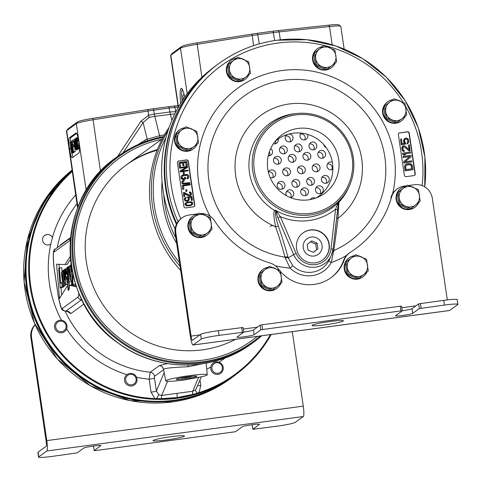 <?xml version="1.0" encoding="UTF-8"?>
<svg xmlns="http://www.w3.org/2000/svg" width="482" height="482" viewBox="0 0 482 482"><rect width="100%" height="100%" fill="white"/><g stroke="black" fill="none" stroke-linecap="round" stroke-linejoin="round"><path stroke-width="0.72" d="M169.176 127.278A115.096 113.312 54.1 0 0 180.636 270.384M270.209 226.383A3.97 3.91 -125.9 0 1 275.999 227.787M298.491 199.777A3.97 3.91 -125.9 0 1 300.027 199.97M310.281 199.56A3.97 3.91 -125.9 0 1 315.349 198.223M286.465 195.734A3.97 3.91 -125.9 0 1 287.501 190.535A3.97 3.91 -125.9 0 1 293.719 193.228A3.97 3.91 -125.9 0 1 290.538 197.644M300.714 192.288A3.97 3.91 -125.9 0 1 302.268 188.552A3.97 3.91 -125.9 0 1 308.486 191.24A3.97 3.91 -125.9 0 1 306.926 194.981A3.97 3.91 -125.9 0 1 300.714 192.288M315.481 190.3A3.97 3.91 -125.9 0 1 317.036 186.564A3.97 3.91 -125.9 0 1 323.253 189.257A3.97 3.91 -125.9 0 1 321.693 192.993A3.97 3.91 -125.9 0 1 315.481 190.3M277.174 185.877A3.97 3.91 -125.9 0 1 278.735 182.142A3.97 3.91 -125.9 0 1 284.946 184.829A3.97 3.91 -125.9 0 1 283.392 188.564A3.97 3.91 -125.9 0 1 277.174 185.877M291.941 183.889A3.97 3.91 -125.9 0 1 293.502 180.154A3.97 3.91 -125.9 0 1 299.714 182.847A3.97 3.91 -125.9 0 1 298.159 186.582A3.97 3.91 -125.9 0 1 291.941 183.889M306.709 181.901A3.97 3.91 -125.9 0 1 308.269 178.165A3.97 3.91 -125.9 0 1 314.481 180.858A3.97 3.91 -125.9 0 1 312.926 184.594A3.97 3.91 -125.9 0 1 306.709 181.901M321.476 179.919A3.97 3.91 -125.9 0 1 323.03 176.183A3.97 3.91 -125.9 0 1 329.248 178.87A3.97 3.91 -125.9 0 1 327.694 182.606A3.97 3.91 -125.9 0 1 321.476 179.919M268.347 171.947A3.97 3.91 -125.9 0 1 275.716 173.303A3.97 3.91 -125.9 0 1 270.059 177.322M282.711 172.363A3.97 3.91 -125.9 0 1 284.266 168.622A3.97 3.91 -125.9 0 1 290.483 171.315A3.97 3.91 -125.9 0 1 288.923 175.05A3.97 3.91 -125.9 0 1 282.711 172.363M297.478 170.375A3.97 3.91 -125.9 0 1 299.033 166.639A3.97 3.91 -125.9 0 1 305.251 169.327A3.97 3.91 -125.9 0 1 303.69 173.068A3.97 3.91 -125.9 0 1 297.478 170.375M312.246 168.387A3.97 3.91 -125.9 0 1 313.8 164.651A3.97 3.91 -125.9 0 1 320.018 167.344A3.97 3.91 -125.9 0 1 318.457 171.08A3.97 3.91 -125.9 0 1 312.246 168.387M332.875 169.321A3.97 3.91 -125.9 0 1 327.013 166.404A3.97 3.91 -125.9 0 1 332.357 162.235M273.481 160.831A3.97 3.91 -125.9 0 1 275.035 157.096A3.97 3.91 -125.9 0 1 281.253 159.789A3.97 3.91 -125.9 0 1 279.693 163.525A3.97 3.91 -125.9 0 1 273.481 160.831M288.242 158.843A3.97 3.91 -125.9 0 1 289.803 155.108A3.97 3.91 -125.9 0 1 296.014 157.801A3.97 3.91 -125.9 0 1 294.46 161.536A3.97 3.91 -125.9 0 1 288.242 158.843M303.009 156.861A3.97 3.91 -125.9 0 1 304.57 153.125A3.97 3.91 -125.9 0 1 310.782 155.813A3.97 3.91 -125.9 0 1 309.227 159.548A3.97 3.91 -125.9 0 1 303.009 156.861M317.777 154.873A3.97 3.91 -125.9 0 1 319.337 151.137A3.97 3.91 -125.9 0 1 325.549 153.83A3.97 3.91 -125.9 0 1 323.994 157.566A3.97 3.91 -125.9 0 1 317.777 154.873M270.667 148.589A3.97 3.91 -125.9 0 1 268.227 155.837M279.476 150.444A3.97 3.91 -125.9 0 1 281.03 146.709A3.97 3.91 -125.9 0 1 287.248 149.402A3.97 3.91 -125.9 0 1 285.687 153.137A3.97 3.91 -125.9 0 1 279.476 150.444M294.243 148.462A3.97 3.91 -125.9 0 1 295.797 144.727A3.97 3.91 -125.9 0 1 302.015 147.414A3.97 3.91 -125.9 0 1 300.455 151.155A3.97 3.91 -125.9 0 1 294.243 148.462M309.01 146.474A3.97 3.91 -125.9 0 1 310.565 142.738A3.97 3.91 -125.9 0 1 316.782 145.431A3.97 3.91 -125.9 0 1 315.222 149.167A3.97 3.91 -125.9 0 1 309.01 146.474M326.163 147.594A3.97 3.91 -125.9 0 1 323.808 144.666M278.15 138.985A3.97 3.91 -125.9 0 1 273.366 143.769M288.935 134.032A3.97 3.91 -125.9 0 1 291.453 141.19A3.97 3.91 -125.9 0 1 285.242 138.497A3.97 3.91 -125.9 0 1 287.097 134.562M307.432 134.321A3.97 3.91 -125.9 0 1 306.221 139.202A3.97 3.91 -125.9 0 1 300.009 136.514A3.97 3.91 -125.9 0 1 301.178 133.092M180.244 106.624A130.857 128.827 54.1 0 0 176.418 224.377M212.297 68.468A130.857 128.827 54.1 0 0 175.105 228.992M178.274 107.365L170.61 55.466A20.003 1.639 -8.4 0 1 170.658 55.322L171.996 53.538A18.418 1.512 -8.4 0 1 172.14 53.406L181.81 46.393A18.418 1.512 -8.4 0 1 197.03 42.874L252.074 34.077A18.418 1.512 -8.4 0 1 257.502 33.282L273.047 31.191A18.418 1.512 -8.4 0 1 278.247 30.559L328.579 25.178A18.418 1.512 -8.4 0 1 338.906 24.901L340.702 26.227A20.003 1.639 -8.4 0 1 340.792 26.347L344.154 49.104M170.658 55.322A20.003 1.639 -8.4 0 1 170.815 55.177L180.485 48.17A20.003 1.639 -8.4 0 1 197.018 44.344L252.068 35.547A20.003 1.639 -8.4 0 1 257.96 34.68L273.505 32.589A20.003 1.639 -8.4 0 1 279.15 31.908L329.483 26.528A20.003 1.639 -8.4 0 1 340.702 26.227M180.702 103.256A16.671 2.585 82.3 0 1 181.081 88.453A16.671 2.585 82.3 0 1 181.286 88.369A16.671 2.585 82.3 0 1 184.775 97.051M182.051 101.112A16.671 2.585 82.3 0 1 182.172 89.043M184.275 94.894A10.363 1.609 -97.7 0 0 183.69 94.406A10.363 1.609 -97.7 0 0 183.558 94.46A10.363 1.609 -97.7 0 0 182.991 99.672M286.404 191.77A3.97 3.91 -125.9 0 1 290.646 197.626M301.172 189.788A3.97 3.91 -125.9 0 1 305.413 195.638M315.939 187.799A3.97 3.91 -125.9 0 1 320.181 193.656M277.632 183.371A3.97 3.91 -125.9 0 1 281.874 189.227M292.399 181.389A3.97 3.91 -125.9 0 1 296.641 187.239M307.167 179.4A3.97 3.91 -125.9 0 1 311.408 185.257M321.934 177.418A3.97 3.91 -125.9 0 1 326.175 183.268M268.402 171.845A3.97 3.91 -125.9 0 1 272.643 177.695M283.169 169.857A3.97 3.91 -125.9 0 1 287.411 175.713M297.936 167.875A3.97 3.91 -125.9 0 1 302.178 173.725M312.704 165.886A3.97 3.91 -125.9 0 1 316.945 171.743M327.471 163.898A3.97 3.91 -125.9 0 1 331.712 169.754M273.939 158.331A3.97 3.91 -125.9 0 1 278.18 164.181M288.7 156.343A3.97 3.91 -125.9 0 1 292.942 162.199M303.467 154.361A3.97 3.91 -125.9 0 1 307.709 160.211M318.234 152.372A3.97 3.91 -125.9 0 1 322.476 158.223M269.354 151.836A3.97 3.91 -125.9 0 1 269.408 155.782M279.934 147.944A3.97 3.91 -125.9 0 1 284.175 153.8M294.701 145.962A3.97 3.91 -125.9 0 1 298.942 151.812M309.468 143.973A3.97 3.91 -125.9 0 1 313.71 149.824M275.559 140.967A3.97 3.91 -125.9 0 1 275.174 143.835M285.699 135.996A3.97 3.91 -125.9 0 1 289.941 141.847M300.467 134.008A3.97 3.91 -125.9 0 1 304.708 139.864M261.666 335.791A115.096 113.312 -125.9 0 1 253.43 342.377A115.096 113.312 -125.9 0 1 202.645 362.663A115.096 113.312 -125.9 0 1 80.56 291.248A115.096 113.312 -125.9 0 1 118.343 155.987A115.096 113.312 -125.9 0 1 163.446 136.617M260.256 335.984A114.306 112.535 -125.9 0 1 202.639 361.795A114.306 112.535 54.1 0 1 74.608 267.365A114.306 112.535 54.1 0 1 162.994 137.448M138.009 144.594L145.106 140.039L147.197 139.208L159.584 135.719L164.434 134.852M144.907 141.756A4.76 2.368 68 0 0 145.106 140.039M160.283 137.256A4.76 0.94 78.7 0 1 159.584 135.719L154.824 116.331L149.022 117.457L143.106 122.555L123.109 152.716M146.944 141.021A4.76 2.398 68.9 0 0 147.197 139.208L143.106 122.555L141.021 121.115L117.494 156.602M175.954 111.661L169.929 111.957L154.385 114.047L148.546 115.294L141.021 121.115M77.608 208.23L66.462 130.941A20.003 1.639 -8.4 0 1 66.51 130.803A20.003 1.639 -8.4 0 1 66.667 130.658L76.337 123.645A20.003 1.639 -8.4 0 1 92.869 119.819L147.92 111.029A20.003 1.639 -8.4 0 1 153.812 110.161L169.357 108.07A20.003 1.639 -8.4 0 1 175.002 107.384L178.226 107.04M66.51 130.803L67.848 129.013A18.418 1.512 -8.4 0 1 67.992 128.881L77.662 121.874A18.418 1.512 -8.4 0 1 92.881 118.349L147.926 109.559A18.418 1.512 -8.4 0 1 153.354 108.757L168.899 106.667A18.418 1.512 -8.4 0 1 174.098 106.04L178.021 105.618M167.368 363.567L159.379 365.591A4.76 4.687 -125.9 0 1 163.193 368.248M77.524 208.218L77.15 209.206M67.209 311.306L70.746 313.655L84.019 304.04M70.613 237.518L60.581 244.79L59.804 245.808M52.424 237.518L50.785 244.085A5.278 5.194 54.1 0 1 44.633 243.94A5.278 5.194 54.1 0 1 44.645 235.499A5.278 5.194 54.1 0 1 52.424 237.518A111.131 109.408 -125.9 0 1 75.885 194.728M65.191 311.215A104.781 103.154 54.1 0 0 150.221 372.231L149.155 379.207A111.131 109.408 -125.9 0 1 136.502 377.213M72.433 171.351A130.182 128.164 54.1 0 0 37.277 311.932A130.182 128.164 54.1 0 0 154.836 398.572L151.065 392.161A4.76 0.392 -8.4 0 0 156.403 391.047L164.151 372.622M197.518 385.775A4.76 0.392 -8.4 0 0 200.807 385.473L199.036 392.625A130.182 128.164 54.1 0 0 270.432 334.616M271.203 334.508A130.857 128.827 -125.9 0 1 234.963 375.219L232.354 377.111A130.857 128.827 -125.9 0 1 174.617 400.168A130.857 128.827 -125.9 0 1 37.457 322.826A130.857 128.827 -125.9 0 1 72.27 170.248M234.963 375.219A130.857 128.827 -125.9 0 1 177.225 398.277A130.857 128.827 -125.9 0 1 161.627 399.415A130.857 128.827 -125.9 0 1 155.716 399.349A130.857 128.827 -125.9 0 1 36.626 312.426A130.857 128.827 -125.9 0 1 72.312 170.544M154.836 398.572L161.621 398.644L177.237 397.536L192.631 394.475L199.036 392.625M198.114 392.92A130.182 128.164 -125.9 0 1 161.699 398.674A130.182 128.164 54.1 0 1 155.813 398.608M161.633 398.644A4.76 0.681 82.1 0 1 161.669 395.427L158.861 394.854L156.403 391.047L154.493 378.087A4.76 0.392 171.6 0 1 149.155 379.207L151.065 392.161M165.814 380.87A20.949 1.717 171.6 0 0 167.622 381.286L170.803 381.37L183.262 380.171L202.271 376.623A20.949 1.717 171.6 0 0 207.266 374.749A20.949 1.717 171.6 0 0 186.287 376.099A20.949 1.717 171.6 0 0 165.814 380.87L163.422 369.019L162.247 366.85A4.76 4.681 -46.6 0 0 159.379 365.591L150.221 372.231A4.76 4.687 -125.9 0 1 154.481 376.315L154.493 378.087M201.813 363.886L188.269 366.742C172.423 367.398 164.199 368.26 163.609 369.326M196.439 388.335L195.349 389.95L192.758 391.245A4.76 0.795 -97.5 0 0 192.619 394.475M167.615 381.286L161.669 395.427L192.758 391.245L198.518 377.545M164.29 373.327L165.007 376.858M196.686 376.436A10.363 0.85 171.6 0 0 196.789 376.285A10.363 0.85 171.6 0 0 187.197 376.846A10.363 0.85 171.6 0 0 176.388 379.165A10.363 0.85 171.6 0 0 176.285 379.31A10.363 0.85 171.6 0 0 185.847 378.756A10.363 0.85 171.6 0 0 196.686 376.436M69.384 137.78A9.526 1.476 -97.7 0 0 69.42 148.155L69.583 149.251A9.526 1.476 -97.7 0 0 72.204 157.71A9.526 1.476 -97.7 0 0 72.324 157.662L78.921 152.878A9.526 1.476 -97.7 0 0 78.885 142.509L78.723 141.413A9.526 1.476 -97.7 0 0 76.102 132.954A9.526 1.476 -97.7 0 0 75.987 133.002L69.384 137.78L70.938 137.575A9.526 1.476 -97.7 0 0 70.408 142.033M76.662 133.424L70.938 137.575M71.908 153.18A9.526 1.476 -97.7 0 0 73.198 157.024M71.36 141.907L70.023 142.256L71.643 153.216L73.391 152.86L71.836 153.071L70.565 144.449L72.3 152.74L74.12 152.336L72.565 152.547L71.752 143.588L73.023 152.216L74.752 151.71M73.481 151.878L72.921 146.606L73.776 145.992L73.571 144.588L72.716 145.209L72.27 142.178L73.252 141.467L73.047 140.069L71.866 140.925L73.481 151.878L75.234 151.529L74.541 146.841M74.198 144.504L73.824 141.973L74.451 141.515M76.246 149.878L76.463 147.914L75.873 142.925L74.626 138.924L74.547 142.594L75.746 149.209L76.246 149.878L77.801 149.673L78 148.787M77.692 148.83L77.909 146.865L77.319 141.877L76.072 137.876L75.993 141.545L77.192 148.161L77.692 148.83L79.247 148.625L79.434 147.938M78.283 138.816L77.861 137.756L76.072 137.876M71.884 141.075L71.306 141.328L72.258 151.475L70.318 142.045M74.776 151.86L73.222 152.071L71.601 141.118M74.806 146.534L74.632 145.371L74.174 145.703L74.342 146.871L75.108 146.492M74.885 143.895L74.668 140.443L74.999 140.202L75.505 141.901L76.072 148.715L74.885 143.895L75.813 143.769M76.337 142.847L76.114 139.394L76.445 139.153L76.951 140.852L77.518 147.667L76.337 142.847L77.265 142.72M75.234 151.529L73.68 151.74M74.276 146.426L72.921 146.606M74.421 139.882L73.047 140.069M74.439 141.304L73.252 141.467M73.824 141.973L72.27 142.178M74.782 144.425L73.571 144.588M74.204 145.932L73.776 145.992M75.156 146.757L74.342 146.871M75.873 138.756L74.626 138.924M75.861 138.876L74.861 139.015M75.849 139.497L75.126 139.593M75.879 140.148L75.325 140.22M75.945 141.051L75.529 141.106M76.017 141.732L75.668 141.78M76.686 146.16L76.319 146.209M76.837 146.871L76.391 146.932M77.084 147.829L76.463 147.914M77.379 148.564L76.469 148.685M77.964 149.293L76.409 149.504M75.584 142.353L74.716 142.473M76.042 145.401L75.126 145.528M76.18 146.793L75.367 146.902M76.216 148.137L75.704 148.203M75.078 140.389L74.668 140.443M75.24 140.895L74.638 140.979M77.861 137.756L76.307 137.966M78.126 138.334L76.572 138.545M78.307 138.967L76.777 139.171M78.476 139.858L76.975 140.057M78.59 140.533L77.114 140.732M78.765 141.678L77.319 141.877M79.06 143.781L77.626 143.973M79.199 144.968L77.771 145.16M79.271 145.691L77.837 145.883M79.355 146.673L77.909 146.865M79.403 147.438L77.915 147.637M79.41 148.245L77.855 148.456M77.03 141.304L76.162 141.425M77.488 144.353L76.578 144.48M77.626 145.745L76.813 145.853M77.662 147.088L77.15 147.155M76.524 139.34L76.114 139.394M76.686 139.846L76.084 139.931M77.662 206.76L78.108 206.718M174.852 113.854L154.824 116.331A4.76 0.741 -97.7 0 1 154.385 114.047L153.354 108.757M70.342 240.651L69.86 240.608L54.08 252.044C53.134 251.236 53.092 256.165 53.954 266.829L58.358 296.635C60.533 306.438 61.877 310.354 62.401 308.396L78.18 296.96L78.94 293.375M70.288 256.382L64.974 264.588L56.575 264.208L59.533 298.454L67.691 285.392L68.119 290.206L68.649 290.134M68.432 290.254L68.119 290.206C68.986 290.682 69.432 289.019 69.456 285.211L71.782 284.898L75.843 285.868M71.782 284.898L69.456 285.211L75.921 286.754L75.746 284.742M61.328 273.246L63.058 285.585L63.793 283.784L62.033 271.348L61.328 273.246M62.262 274.65L62.811 282.295L62.244 274.65M68.625 267.956L70.354 280.295L71.089 278.5L69.33 266.064L68.625 267.956M69.583 269.348L70.131 276.993L69.565 269.348M60.19 287.85L58.671 268.57L59.431 268.022L60.63 283.296L61.792 282.452L62.106 286.459L60.19 287.85L62.521 287.537L64.437 286.145L64.383 285.404M65.094 268.986L65.498 284.109L64.763 284.639L62.895 270.565L63.546 270.095L64.787 279.897L64.401 269.492L65.703 268.908M67.92 281.283L67.227 282.566L65.498 274.523L66.094 268.408L67.703 276.18L66.377 277.144L67.058 279.379L67.643 277.981L67.92 281.283L68.324 281.229M66.13 274.505L66.926 273.927L66.359 271.505L66.13 274.505M69.101 289.339L68.269 289.453L67.902 285.772L68.233 279.789L67.221 267.251L67.89 266.769L69.119 282L71.45 281.687L71.571 284.922M68.209 289.236C69.083 289.272 69.384 286.862 69.119 282M72.704 273.535L73.029 284.609L72.384 284.476L72.089 276.951L70.264 265.287L70.92 264.811L71.969 271.788L71.896 269.492M58.358 296.635A3.175 0.657 170.4 0 0 58.334 296.743C61.66 312.776 62.262 309.769 65.727 311.197L81.717 299.677A3.175 3.127 54 0 1 78.18 296.96M65.938 284.482L65.389 285.272L63.058 285.585M58.943 264.317L59.274 268.137M60.967 287.748L61.606 295.135M70.517 259.316L67.305 264.275L64.974 264.588M59.431 268.022L61.762 267.709L62.045 271.348M67.799 282.494L67.829 283.796L67.094 284.326L64.763 284.639M71.33 280.169L71.45 281.687M75.337 283.458L75.361 284.296L73.029 284.609M67.691 285.392L68.173 285.326M62.106 286.459L64.437 286.145M65.498 284.109L67.829 283.796M63.546 270.095L64.419 269.974M67.89 266.769L68.878 266.63M257.316 336.376A112.716 110.968 -125.9 0 1 202.41 360.229A112.716 110.968 54.1 0 1 76.307 267.98A112.716 110.968 54.1 0 1 161.597 139.346M157.126 150.221A103.19 101.594 54.1 0 0 126.121 165.055M235.602 339.298A103.19 101.594 -125.9 0 1 202.374 349.86A103.19 101.594 54.1 0 1 92.918 285.832A103.19 101.594 54.1 0 1 126.796 164.567L162.241 138.876M157.385 149.559A103.19 101.594 54.1 0 0 126.796 164.567M217.436 64.564A130.971 128.941 54.1 0 0 217.346 64.63A130.971 128.941 54.1 0 0 165.971 187.926A130.971 128.941 54.1 0 0 176.659 223.871M217.237 64.709A130.971 128.941 54.1 0 0 217.123 64.793A130.971 128.941 54.1 0 0 165.742 188.094A130.971 128.941 54.1 0 0 176.502 224.19M232.083 377.454A130.971 128.941 54.1 0 1 231.975 377.533A130.971 128.941 54.1 0 1 26.878 288.73A130.971 128.941 54.1 0 1 72.24 170.074A130.971 128.941 54.1 0 0 27.106 288.567A130.971 128.941 54.1 0 0 232.197 377.37A130.971 128.941 54.1 0 0 237.024 373.695M276.939 40.241A130.971 128.941 54.1 0 0 219.153 63.323L217.527 64.498A130.971 128.941 54.1 0 0 176.786 223.624M399.699 132.815A1.585 1.56 54.1 0 0 398.373 134.586L404.386 175.285A1.585 1.56 54.1 0 0 406.169 176.641L413.942 175.593A1.585 1.56 54.1 0 0 415.267 173.821L409.254 133.122A1.585 1.56 54.1 0 0 407.471 131.767L399.476 132.978A1.585 1.56 54.1 0 0 398.891 133.183M178.744 160.934A1.585 1.56 54.1 0 0 177.424 162.711L183.895 206.537A1.585 1.56 54.1 0 0 185.678 207.893L193.451 206.844A1.585 1.56 54.1 0 0 194.776 205.073L188.305 161.247A1.585 1.56 54.1 0 0 186.516 159.891L178.521 161.096A1.585 1.56 54.1 0 0 177.936 161.301M285.175 257.852L290.152 268.113A26.323 25.92 54.1 0 0 331.212 262.588L333.833 250.556A159.367 6.718 -83.2 0 0 338.081 218.328C338.412 208.471 338.774 202.994 339.177 201.892L337.635 204L335.544 209.212L331.02 248.754A18.455 18.171 -125.9 0 1 296.111 253.448L280.319 216.641L277.204 212.128L275.324 210.104L274.746 210.556C273.348 211.755 273.643 217.141 275.638 226.727A159.367 40.813 67.4 0 1 285.031 257.123L285.175 257.852A3.175 1.265 164 0 1 288.2 257.93L292.749 265.594A23.16 22.805 54.1 0 0 328.875 260.738L331.363 255.394A20.828 20.503 -125.9 0 1 312.426 267.323A20.828 20.503 -125.9 0 1 293.646 254.58L296.111 253.448M333.785 251.315A3.175 1.072 7.7 0 0 332.688 251.411M336.587 218.352A3.175 0.542 7.2 0 1 338.081 218.328A64.359 63.359 -125.9 0 0 341.051 120.205A64.359 63.359 -125.9 0 0 244.368 133.213A64.359 63.359 -125.9 0 0 275.638 226.727A3.175 0.759 161.1 0 1 278.457 226.347A162.35 41.579 67.4 0 1 288.025 257.316L288.2 257.93L293.646 254.58L277.855 217.774L280.319 216.641A55.514 54.659 -125.9 0 0 335.544 209.212L337.569 209.73L333.05 249.254L331.02 248.754M278.457 226.347C275.728 217.762 274.885 213.026 275.933 212.146A2.38 1.295 -12.7 0 0 277.518 212.628M277.855 217.774L275.324 210.104A52.351 51.544 -125.9 0 0 309.004 217.099A52.351 51.544 -125.9 0 0 339.34 201.494L338.424 203.302A2.38 1.265 -165.7 0 1 338.412 203.338A2.38 1.265 -165.7 0 1 337.635 204M338.424 203.302L333.05 249.266L331.363 255.394A20.828 20.503 -125.9 0 0 333.044 249.278L333.05 249.266M296.55 248.585A16.671 16.412 -125.9 0 1 303.088 232.89A16.671 16.412 -125.9 0 1 329.194 244.193A16.671 16.412 -125.9 0 1 322.651 259.888A16.671 16.412 -125.9 0 1 296.55 248.585M296.882 113.511A51.339 50.544 54.1 0 0 295.55 113.674A51.339 50.544 54.1 0 0 252.755 171.05A51.339 50.544 54.1 0 0 310.498 214.906A51.339 50.544 54.1 0 0 349.372 185.932A51.339 50.544 54.1 0 0 343.949 134.629A51.339 50.544 54.1 0 0 296.882 113.511L294.695 113.746A52.598 51.779 -125.9 0 0 293.327 113.909A52.598 51.779 -125.9 0 0 249.863 155.108A52.598 51.779 -125.9 0 0 274.746 210.556A3.175 3.061 -127.7 0 1 275.879 211.712A2.38 1.434 -17.6 0 0 277.204 212.128M310.492 213.393A49.947 49.176 54.1 0 0 352.125 157.572A49.947 49.176 54.1 0 0 295.948 114.903A49.947 49.176 54.1 0 0 254.315 170.724A49.947 49.176 54.1 0 0 310.492 213.393M267.769 168.917A36.21 35.65 54.1 0 0 319.078 196.686A36.21 35.65 54.1 0 0 338.677 159.379A36.21 35.65 54.1 0 0 314.023 129.965A36.21 35.65 54.1 0 0 277.234 138.949A36.21 35.65 54.1 0 0 267.769 168.917M316.216 197.909A35.096 34.553 54.1 0 0 332.514 163.199A35.096 34.553 54.1 0 0 293.038 133.219A35.096 34.553 54.1 0 0 275.186 141.286M322.072 245.284A9.628 9.477 54.1 0 0 305.739 239.855A9.628 9.477 54.1 0 0 316.861 255.201A9.628 9.477 54.1 0 0 322.072 245.284M302.979 232.975A16.671 16.412 -125.9 0 1 328.965 244.356A16.671 16.412 -125.9 0 1 322.542 259.967M338.328 203.753A2.38 1.181 -171.8 0 1 338.322 203.808L337.569 209.73M338.322 203.814A2.38 1.181 -171.8 0 1 337.382 204.573M414.526 175.394A1.585 1.56 54.1 0 0 415.038 173.984L409.031 133.291A1.585 1.56 54.1 0 0 407.248 131.929L399.476 132.978M405.561 164.519L404.537 166.121L405.067 170.869L413.068 169.658L412.49 165.748L411.773 164.344L410.309 163.549L406.977 163.826L405.561 164.519L404.76 165.953L405.296 170.706L413.068 169.658M403.175 156.361L403.097 157.5L409.706 156.608L403.699 161.578L403.91 163.043L411.911 161.832L411.767 160.855L404.988 161.765L411.164 156.783L410.947 155.312L403.175 156.361L403.32 157.337L409.935 156.445L403.922 161.41L404.139 162.88L411.911 161.832M402.693 153.095L402.615 154.24L403.916 155.059L405.235 154.885L404.163 153.897L410.61 153.029L410.465 152.053L402.693 153.095L402.838 154.077L404.139 154.897L405.464 154.722M404.338 154.005L410.61 153.029M403.416 146.811L404.41 147.01L409.218 151.023L410.049 150.908L409.405 144.877L408.579 144.992L409.254 149.553L404.47 145.709L402.813 145.932L401.994 148.372L402.428 150.143L403.609 151.312L404.296 151.384L404.175 150.571L403.229 149.866L402.892 147.582L403.928 146.612L409.447 150.86L410.272 150.745M408.579 144.992L408.971 149.312M402.813 145.932L401.789 147.534L401.868 149.185L402.627 150.908L403.386 151.475L404.296 151.384M405.211 139.226L406.447 139.093L407.392 139.792L407.802 141.401L407.483 142.594M407.085 142.865L407.007 144.004L408.435 142.847L408.808 141.967L408.706 140.148L407.808 138.605L406.199 137.991L404.76 138.521L404.169 139.099L403.747 140.816L404.796 143.335L402.151 143.69L401.452 138.967L400.62 139.075L401.44 144.618L405.742 144.04L404.573 140.708L404.904 139.497L405.82 138.876L407.621 139.629L407.959 141.913L407.085 142.865L407.23 143.841L407.844 143.425M404.76 138.521L403.567 140.142L403.669 141.961L404.47 143.383M400.62 139.075L401.217 144.781L405.742 144.04M406.332 165.193L409.375 164.639L410.604 164.971L411.273 166.043L411.682 168.851M406.139 169.592L405.705 166.658L406.037 165.453L407.121 164.808L409.604 164.47L410.833 164.808L411.495 165.88L411.929 168.814L406.139 169.592M194.035 206.645A1.585 1.56 54.1 0 0 194.547 205.236L188.076 161.41A1.585 1.56 54.1 0 0 186.293 160.054L178.521 161.096M180.087 163.181L182.491 162.856L182.913 165.736L183.907 165.603L183.708 162.561L185.859 162.271L186.347 165.597L187.341 165.465L186.751 161.47L178.979 162.518L179.569 166.507L180.563 166.374L180.069 163.049L182.714 162.693L183.142 165.573L184.136 165.44M183.726 162.687L185.63 162.434L186.124 165.76L187.341 165.465M178.979 162.518L179.34 166.67L180.563 166.374M179.702 167.393L179.798 168.061L186.576 167.146L180.208 170.833L180.352 171.827L188.125 170.785L188.028 170.116L181.413 171.008L187.618 167.344L187.474 166.35L179.473 167.555L179.575 168.224L186.275 167.32M180.208 170.833L180.129 171.99L188.125 170.785M181.479 171.002L187.618 167.344M183.299 172.339L183.299 174.056L184.353 173.779L184.124 172.225L183.299 172.339L183.528 173.888L184.353 173.779M182.051 175.334L180.967 176.514L181.027 178.093L181.672 179.021L183.076 179.4L185.781 178.9L185.54 177.237L184.546 177.37L184.69 178.37L182.859 178.503L182.244 177.792L182.479 175.954L186.07 175.129L187.275 175.309L188.034 177.015L187.173 178.033L187.269 178.702L188.082 178.479L188.944 177.46L188.878 175.882L188.233 174.954L186.817 174.466L183.491 174.797L181.455 175.864L181.105 176.93L181.901 178.858L183.305 179.232L185.781 178.9M184.546 177.37L184.449 178.4M182.449 175.996L185.847 175.297L187.052 175.472L187.661 176.183L187.51 177.912M187.173 178.033L187.046 178.864L188.082 178.479M182.823 180.545L181.654 182.304L181.967 183.281L183.088 184.034L189.974 183.311L189.878 182.648L183.546 183.16L182.937 182.449L182.967 181.539L184.359 180.678L184.263 180.009L182.823 180.545L181.961 181.563L181.943 182.582L182.588 183.515L184.853 184.004L189.974 183.311M183.22 181.208L184.359 180.678M182.335 185.245L182.702 189.402L183.919 189.101L183.425 185.775L190.203 184.865L190.107 184.196L182.335 185.245L182.925 189.233L183.919 189.101M183.443 185.907L190.203 184.865M185.865 189.745L185.871 191.462L186.926 191.185L186.697 189.631L185.865 189.745L186.094 191.3L186.926 191.185M183.413 192.559L183.781 196.716L184.835 196.439L184.371 193.336L188.42 195.62L189.625 195.794L191.197 195.023L191.468 193.403L190.788 192.246L189.384 191.872L190.691 193.842L190.324 194.8L189.528 195.132L184.245 192.451L183.413 192.559L184.004 196.554L184.835 196.439M184.419 193.656L188.197 195.782L190.601 195.553M189.384 191.872L189.239 192.589L190.396 193.565L190.131 194.921M187.606 196.975L188.516 198.548L188.516 199.681L187.287 200.524L185.54 200.078L185.208 198.994L186.221 197.837L186.118 197.174L184.467 198.524L184.479 199.771L185.305 200.789L186.877 201.145L188.329 200.723L189.438 199.102L188.516 197.415L191.161 197.06L191.637 200.277L192.463 200.163L191.908 196.397L187.384 197.138L188.293 198.711L188.04 200.175M185.528 198.235L186.221 197.837M184.877 197.903L184.154 199.265L185.082 200.952L187.311 201.217L188.944 200.301M188.655 197.53L190.938 197.222L191.414 200.44L192.463 200.163M186.082 202.609L184.992 203.79L184.925 204.476L186.311 205.874L190.661 205.627L192.854 203.958L192.661 202.627L191.535 201.874L187.998 201.898L186.082 202.609L185.221 203.627L185.413 204.958L185.992 205.446L188.589 205.886L191.993 204.977M186.311 203.29L188.022 202.591L190.185 202.416L191.625 203.012L191.541 204.452M189.402 202.271L191.848 202.85L191.734 204.332L189.83 205.157L186.606 205.025L185.98 204.205L186.341 203.247L189.179 202.434M231.884 377.599A130.971 128.941 -125.9 0 1 231.794 377.665A130.971 128.941 -125.9 0 1 174.002 400.747A130.971 128.941 -125.9 0 1 36.542 322.922A130.971 128.941 -125.9 0 1 72.24 170.056M243.711 332.056A8.73 0.717 -8.4 0 0 253.466 330.013L260.111 325.193L261.895 324.82L262.588 329.513L260.804 329.887L254.159 334.707A8.73 0.717 -8.4 0 1 245.037 336.665A8.73 0.717 -8.4 0 1 236.969 337.135A8.73 0.717 -8.4 0 1 237.06 337.008L243.723 332.164L219.063 335.37A15.876 1.301 171.6 0 0 201.265 339.093L193.149 344.973A9.526 1.476 82.3 0 1 193.035 345.022A9.526 1.476 82.3 0 1 190.408 336.563L175.159 233.258A15.876 15.629 -125.9 0 1 181.383 218.316L182.057 217.822A15.876 15.629 54.1 0 0 175.834 232.77L191.089 336.075L199.897 334.888M201.265 339.093L200.572 334.4L192.457 340.28A4.76 0.741 82.3 0 1 192.396 340.304A4.76 0.741 82.3 0 1 191.089 336.075M200.572 334.4A15.876 1.301 -8.4 0 1 218.37 330.676L243.03 327.471L243.705 332.146L243.03 327.471M402.253 310.733A8.73 0.717 171.6 0 0 412.008 308.691L418.659 303.871L443.753 300.358A15.876 1.301 -8.4 0 1 457.207 299.677L457.9 304.371A15.876 1.301 171.6 0 0 444.446 305.058L419.352 308.564L412.7 313.384A8.73 0.717 171.6 0 1 403.585 315.342A8.73 0.717 171.6 0 1 395.517 315.812A8.73 0.717 171.6 0 1 395.608 315.686L402.271 310.842L400.928 310.908L400.235 306.215L401.578 306.148L402.247 310.824L401.578 306.148M261.895 324.82L400.235 306.215M343.244 321.06A15.876 1.301 171.6 0 0 343.407 320.837A15.876 1.301 171.6 0 0 328.736 321.687A15.876 1.301 171.6 0 0 312.155 325.242A15.876 1.301 171.6 0 0 311.993 325.471A15.876 1.301 171.6 0 0 326.663 324.621A15.876 1.301 171.6 0 0 343.244 321.06M193.149 344.973L449.622 310.48L457.737 304.6A15.876 1.301 171.6 0 0 457.9 304.371M262.588 329.513L400.928 310.908M408.525 185.51L414.448 184.714A15.876 15.629 54.1 0 1 432.306 198.277L447.314 299.918M406.561 185.775L404.35 186.07A15.876 15.629 54.1 0 0 391.553 197.15A99.22 97.683 -125.9 0 1 355.361 248.905A99.22 97.683 -125.9 0 1 350.486 252.219A15.876 15.629 54.1 0 0 344.214 260.081A38.102 37.512 -125.9 0 1 331.05 277.68A38.102 37.512 -125.9 0 1 280.446 271.517M198.349 213.779L189.065 215.026A15.876 15.629 54.1 0 0 182.057 217.822M279.542 270.444A38.102 37.512 -125.9 0 1 278.385 268.932A15.876 15.629 54.1 0 0 270.089 263.033A99.22 97.683 -125.9 0 1 214.671 220.937A15.876 15.629 54.1 0 0 200.584 213.544M344.214 260.081L343.539 260.569A15.876 15.629 -125.9 0 1 349.028 253.237L349.703 252.749M343.539 260.569A38.102 37.512 -125.9 0 1 330.712 277.921M391.553 197.15L390.878 197.638A15.876 15.629 -125.9 0 1 396.668 189.36L397.343 188.872M100.828 445.567L94.213 450.61L95.538 450.562L233.878 431.968L235.662 431.595L242.307 426.775A8.73 0.717 -8.4 0 1 251.429 424.823A8.73 0.717 -8.4 0 1 259.497 424.353A8.73 0.717 -8.4 0 1 259.406 424.479L252.743 429.317L277.403 426.118A15.876 1.301 171.6 0 0 295.201 422.395L303.317 416.514A9.526 1.476 -97.7 0 0 303.28 406.139L292.291 331.676M38.729 456.87L46.844 450.989A9.526 1.476 -97.7 0 0 46.808 440.614L31.559 337.31L30.884 337.804L46.133 441.108A4.76 0.741 82.3 0 1 46.151 446.296L38.036 452.176L38.729 456.87A15.876 1.301 171.6 0 0 38.566 457.099A15.876 1.301 171.6 0 0 52.014 456.412L77.114 452.905L83.76 448.091A8.73 0.717 171.6 0 1 92.881 446.133A8.73 0.717 171.6 0 1 100.949 445.663A8.73 0.717 171.6 0 1 100.859 445.79M38.566 457.099L37.873 452.405A15.876 1.301 -8.4 0 1 38.036 452.176M153.222 440.415A15.876 1.301 171.6 0 0 153.059 440.644A15.876 1.301 171.6 0 0 167.73 439.789A15.876 1.301 171.6 0 0 184.311 436.234A15.876 1.301 171.6 0 0 184.473 436.005A15.876 1.301 171.6 0 0 169.803 436.861A15.876 1.301 171.6 0 0 153.222 440.415M30.884 337.804A15.876 15.629 -125.9 0 1 35.09 324.609M35.162 324.778A15.876 15.629 54.1 0 0 31.559 337.31M413.863 187.606A11.755 11.574 54.1 0 0 410.598 186.293M406.103 186.124A11.755 11.574 54.1 0 0 397.373 192.963M397.216 193.336A11.755 11.574 54.1 0 0 398.897 204.705M399.06 204.91A11.755 11.574 54.1 0 0 409.664 209.278M410.104 209.212A11.755 11.574 54.1 0 0 418.762 202.488M414.984 207.188L414.556 207.501A11.755 11.574 -125.9 0 1 398.289 204.772A11.755 11.574 -125.9 0 1 400.759 188.462L401.193 188.155M361.952 257.189A11.755 11.574 54.1 0 0 358.692 255.87M354.198 255.701A11.755 11.574 54.1 0 0 345.461 262.539M345.311 262.913A11.755 11.574 54.1 0 0 346.986 274.282M347.154 274.493A11.755 11.574 54.1 0 0 357.758 278.855M358.192 278.795A11.755 11.574 54.1 0 0 366.85 272.065M363.079 276.764L362.645 277.078A11.755 11.574 -125.9 0 1 346.377 274.348A11.755 11.574 -125.9 0 1 348.854 258.045L349.281 257.731M275.74 268.769A11.755 11.574 54.1 0 0 272.475 267.45M267.98 267.281A11.755 11.574 54.1 0 0 259.244 274.119M259.093 274.493A11.755 11.574 54.1 0 0 260.768 285.862M260.937 286.073A11.755 11.574 54.1 0 0 271.541 290.435M271.975 290.375A11.755 11.574 54.1 0 0 280.632 283.645M276.861 288.344L276.427 288.658A11.755 11.574 -125.9 0 1 260.16 285.928A11.755 11.574 -125.9 0 1 262.636 269.625L263.064 269.311M205.718 215.562A11.755 11.574 54.1 0 0 202.452 214.249M197.957 214.08A11.755 11.574 54.1 0 0 189.221 220.919M189.071 221.292A11.755 11.574 54.1 0 0 190.752 232.661M190.914 232.872A11.755 11.574 54.1 0 0 201.518 237.234M201.958 237.174A11.755 11.574 54.1 0 0 210.616 230.444M206.838 235.144L206.41 235.457A11.755 11.574 -125.9 0 1 190.143 232.728A11.755 11.574 -125.9 0 1 192.613 216.424L193.047 216.111M400.367 101.244A11.755 11.574 54.1 0 0 397.102 99.931M392.607 99.756A11.755 11.574 54.1 0 0 383.871 106.6M383.72 106.974A11.755 11.574 54.1 0 0 385.401 118.337M385.564 118.548A11.755 11.574 54.1 0 0 396.168 122.916M396.608 122.85A11.755 11.574 54.1 0 0 405.26 116.126M401.488 120.825L401.06 121.139A11.755 11.574 -125.9 0 1 384.793 118.409A11.755 11.574 -125.9 0 1 387.263 102.1L387.691 101.792M330.327 48.067A11.755 11.574 54.1 0 0 327.061 46.748M322.566 46.579A11.755 11.574 54.1 0 0 313.836 53.418M313.686 53.791A11.755 11.574 54.1 0 0 315.361 65.16M315.523 65.371A11.755 11.574 54.1 0 0 326.127 69.733M326.567 69.673A11.755 11.574 54.1 0 0 335.225 62.943M331.447 67.643L331.02 67.956A11.755 11.574 -125.9 0 1 314.752 65.227A11.755 11.574 -125.9 0 1 317.222 48.923L317.656 48.61M244.115 59.678A11.755 11.574 54.1 0 0 240.849 58.358M236.355 58.189A11.755 11.574 54.1 0 0 227.618 65.028M227.468 65.401A11.755 11.574 54.1 0 0 229.143 76.771M229.312 76.981A11.755 11.574 54.1 0 0 239.916 81.344M240.355 81.283A11.755 11.574 54.1 0 0 249.007 74.553M245.236 79.253L244.802 79.566A11.755 11.574 -125.9 0 1 228.534 76.837A11.755 11.574 -125.9 0 1 231.011 60.533L231.438 60.22M192.222 129.272A11.755 11.574 54.1 0 0 188.962 127.959M184.467 127.784A11.755 11.574 54.1 0 0 175.731 134.629M175.581 135.002A11.755 11.574 54.1 0 0 177.256 146.365M177.424 146.576A11.755 11.574 54.1 0 0 188.028 150.944M188.462 150.878A11.755 11.574 54.1 0 0 197.12 144.154M193.348 148.854L192.914 149.167A11.755 11.574 -125.9 0 1 176.647 146.438A11.755 11.574 -125.9 0 1 179.123 130.128L179.551 129.821M397.879 197.795A10.321 10.158 54.1 0 0 398.24 200.247M403.247 206.633A10.321 10.158 54.1 0 0 405.483 207.555M401.934 189.39A10.321 10.158 54.1 0 0 401.542 189.697M407.465 185.118L397.186 193.107L398.921 204.856L409.893 209.369L420.165 201.38L418.436 189.637L407.465 185.118L398.228 192.354L399.964 204.097L410.929 208.616M397.186 193.107L398.228 192.354M398.921 204.856L399.964 204.097M399.223 198.132A10.321 10.158 54.1 0 0 415.683 204.904A10.321 10.158 54.1 0 0 413.08 187.281A10.321 10.158 54.1 0 0 399.223 198.132M345.968 267.371A10.321 10.158 54.1 0 0 346.329 269.824M351.336 276.21A10.321 10.158 54.1 0 0 353.571 277.132M350.022 258.967A10.321 10.158 54.1 0 0 349.631 259.274M355.553 254.695L345.275 262.684L346.142 268.558L347.01 274.433L357.981 278.945L368.26 270.962L366.525 259.214L355.553 254.695L346.317 261.931L348.052 273.68L359.024 278.192M345.275 262.684L346.317 261.931M347.01 274.433L348.052 273.68M347.317 267.709A10.321 10.158 54.1 0 0 363.771 274.481A10.321 10.158 54.1 0 0 361.169 256.858A10.321 10.158 54.1 0 0 347.317 267.709M259.75 278.951A10.321 10.158 54.1 0 0 260.111 281.404M265.118 287.79A10.321 10.158 54.1 0 0 267.353 288.712M263.805 270.547A10.321 10.158 54.1 0 0 263.413 270.854M269.336 266.275L259.057 274.264L260.792 286.013L271.764 290.526L282.042 282.542L280.307 270.794L269.336 266.275L260.099 273.511L261.834 285.26L272.806 289.772M259.057 274.264L260.099 273.511M260.792 286.013L261.834 285.26M261.099 279.289A10.321 10.158 54.1 0 0 277.554 286.061A10.321 10.158 54.1 0 0 274.951 268.438A10.321 10.158 54.1 0 0 261.099 279.289M189.733 225.751A10.321 10.158 54.1 0 0 190.095 228.203M195.096 234.589A10.321 10.158 54.1 0 0 197.337 235.511M193.788 217.346A10.321 10.158 54.1 0 0 193.396 217.653M199.319 213.074L189.04 221.063L190.776 232.812L201.747 237.325L212.02 229.342L210.285 217.593L199.319 213.074L190.083 220.31L191.818 232.059L202.783 236.572M189.04 221.063L190.083 220.31M190.776 232.812L191.818 232.059M191.077 226.088A10.321 10.158 54.1 0 0 207.537 232.86A10.321 10.158 54.1 0 0 204.934 215.237A10.321 10.158 54.1 0 0 191.077 226.088M216.063 361.868A6.35 6.254 -125.9 0 1 220.714 373.273A6.35 6.254 -125.9 0 1 211.176 370.447A6.35 6.254 -125.9 0 1 216.063 361.868M216.364 362.783A5.314 5.23 -125.9 0 1 222.335 367.32A5.314 5.23 -125.9 0 1 217.906 373.261A5.314 5.23 -125.9 0 1 211.935 368.718A5.314 5.23 -125.9 0 1 216.364 362.783M129.845 373.448A6.35 6.254 -125.9 0 1 134.496 384.853A6.35 6.254 -125.9 0 1 124.959 382.033A6.35 6.254 -125.9 0 1 129.845 373.448M130.14 374.369A5.314 5.23 -125.9 0 1 136.117 378.906A5.314 5.23 -125.9 0 1 131.688 384.841A5.314 5.23 -125.9 0 1 125.718 380.304A5.314 5.23 -125.9 0 1 130.14 374.369M59.822 320.247A6.35 6.254 -125.9 0 1 64.474 331.652A6.35 6.254 -125.9 0 1 54.936 328.832A6.35 6.254 -125.9 0 1 59.822 320.247M60.117 321.163A5.314 5.23 -125.9 0 1 66.094 325.699A5.314 5.23 -125.9 0 1 61.666 331.64A5.314 5.23 -125.9 0 1 55.695 327.103A5.314 5.23 -125.9 0 1 60.117 321.163M181.6 377.768L181.093 378.135L185.618 377.774L190.968 376.81L191.667 376.303M185.618 377.774L185.516 377.093M190.968 376.81L190.902 376.382M313.402 252.357L317.915 248.826L317.066 243.085L311.709 240.88L307.197 244.41L308.046 250.152L313.402 252.357M313.342 252.333L316.608 249.772L315.758 244.031L310.462 241.856M317.915 248.826L316.608 249.772M317.066 243.085L315.758 244.031M384.377 111.432A10.321 10.158 54.1 0 0 384.738 113.879M389.745 120.271A10.321 10.158 54.1 0 0 391.987 121.193M388.438 103.021A10.321 10.158 54.1 0 0 388.046 103.335M393.963 98.756L383.69 106.745L385.419 118.494L396.391 123.006L406.669 115.017L404.934 103.269L393.963 98.756L384.726 105.986L386.462 117.735L397.433 122.253M383.69 106.745L384.726 105.986M385.419 118.494L386.462 117.735M385.727 111.77A10.321 10.158 54.1 0 0 402.181 118.542A10.321 10.158 54.1 0 0 399.584 100.919A10.321 10.158 54.1 0 0 385.727 111.77M314.342 58.25A10.321 10.158 54.1 0 0 314.704 60.702M319.711 67.088A10.321 10.158 54.1 0 0 321.946 68.01M318.397 49.845A10.321 10.158 54.1 0 0 318.006 50.152M323.928 45.573L313.649 53.562L314.517 59.437L315.385 65.311L326.356 69.824L336.629 61.841L334.9 50.092L323.928 45.573L314.692 52.809L316.427 64.558L327.399 69.071M313.649 53.562L314.692 52.809M315.385 65.311L316.427 64.558M315.686 58.587A10.321 10.158 54.1 0 0 332.146 65.359A10.321 10.158 54.1 0 0 329.543 47.736A10.321 10.158 54.1 0 0 315.686 58.587M228.125 69.86A10.321 10.158 54.1 0 0 228.486 72.312M233.493 78.699A10.321 10.158 54.1 0 0 235.734 79.62M232.179 61.455A10.321 10.158 54.1 0 0 231.788 61.762M237.71 57.183L227.432 65.172L229.167 76.921L240.138 81.434L250.417 73.451L248.682 61.702L237.71 57.183L228.474 64.419L230.209 76.168L241.181 80.681M227.432 65.172L228.474 64.419M229.167 76.921L230.209 76.168M229.474 70.197A10.321 10.158 54.1 0 0 245.928 76.969A10.321 10.158 54.1 0 0 243.326 59.346A10.321 10.158 54.1 0 0 229.474 70.197M176.237 139.461A10.321 10.158 54.1 0 0 176.599 141.907M181.606 148.299A10.321 10.158 54.1 0 0 183.841 149.221M180.292 131.05A10.321 10.158 54.1 0 0 179.9 131.363M185.823 126.784L175.544 134.773L177.28 146.522L188.251 151.035L198.53 143.046L196.795 131.297L185.823 126.784L176.587 134.014L178.322 145.763L189.293 150.282M175.544 134.773L176.587 134.014M177.28 146.522L178.322 145.763M177.587 139.798A10.321 10.158 54.1 0 0 194.041 146.57A10.321 10.158 54.1 0 0 191.438 128.947A10.321 10.158 54.1 0 0 177.587 139.798M43.916 236.144A5.314 5.23 -125.9 0 1 46.85 234.704M168.061 130.52A115.096 113.312 54.1 0 0 180.033 266.293M166.001 137.466A113.704 111.938 54.1 0 0 179.491 262.612M162.024 181.274A106.173 104.528 54.1 0 0 176.653 243.374M175.846 237.909A104.781 103.154 -125.9 0 1 163.778 194.686M178.473 107.022L170.815 55.177L172.14 53.406M187.209 93.683L180.485 48.17L181.81 46.393M201.88 77.265L197.03 42.874M253.556 45.651L252.074 34.077M259.322 43.88L257.502 33.282M274.68 40.554L273.047 31.191M280.319 39.819L279.15 31.908L278.247 30.559M332.182 44.79L329.483 26.528L328.579 25.178M253.43 342.377L251.568 343.726A115.096 113.312 -125.9 0 1 200.783 364.012A115.096 113.312 -125.9 0 1 78.699 292.598A115.096 113.312 -125.9 0 1 116.481 157.337L118.343 155.987M100.491 171.435L92.881 118.349M149.022 117.457A4.76 0.633 -105.1 0 0 148.546 115.294L147.926 109.559M86.194 190.384L76.337 123.645L77.662 121.874M77.18 203.5A104.781 103.154 54.1 0 0 57.262 247.652M210.773 367.103A111.131 109.408 -125.9 0 1 206.736 369.14M225.257 357.867A111.131 109.408 -125.9 0 1 219.081 362.205M127.043 374.568L126.905 374.665A111.131 109.408 -125.9 0 1 66.594 328.911M61.467 320.247A111.131 109.408 -125.9 0 1 50.785 244.085M200.807 385.473L199.982 379.906M158.861 394.854A4.76 0.368 -61.9 0 0 156.554 398.626M163.567 369.73L154.481 376.315M188.082 365.019A4.76 0.741 -97.7 0 0 188.269 366.742M195.349 389.95A4.76 0.825 -133.9 0 0 197.427 393.125M177.231 397.536A4.76 0.741 82.3 0 1 177.219 393.324M77.951 207.115A4.76 4.687 54.1 0 0 77.921 206.856L66.667 130.658L67.992 128.881M69.42 148.155L70.866 147.962M69.583 149.251L71.029 149.052M171.875 120.367L170.369 114.24A4.76 0.741 -97.7 0 1 169.929 111.957L168.899 106.667M175.671 112.21A4.76 2.036 -89.5 0 1 175.629 111.655L175.002 107.384L174.098 106.04M54.08 252.044A3.175 3.127 -126 0 1 55.322 249.061A3.175 3.127 -126 0 1 55.328 249.055L70.565 238.018M62.401 308.396A3.175 3.127 54.1 0 0 65.938 311.113A4.76 4.687 54.1 0 1 70.746 313.655M60.581 244.79A4.76 4.687 -125.9 0 1 60.431 245.356M69.86 240.608A3.175 3.127 -125.9 0 1 70.553 238.138M67.649 278.006L68.089 277.945L67.643 277.981M66.377 277.144L68.004 276.921M424.75 186.889L424.913 157.018L418.298 127.796L405.254 100.768L386.468 77.343L362.928 58.756L335.864 45.977L306.703 39.693L276.981 40.229C255.761 43.157 236.487 50.857 219.153 63.323A130.971 128.941 54.1 0 0 178.033 221.63M424.726 186.871A130.971 128.941 54.1 0 0 277.023 40.235M422.118 185.6A127.796 125.82 54.1 0 0 405.476 106.191M403.247 102.497A127.796 125.82 54.1 0 0 277.855 43.049A127.796 125.82 54.1 0 0 180.78 218.774M292.749 265.594L290.152 268.113A99.901 98.352 -125.9 0 1 275.397 265.817M210.17 216.298A99.901 98.352 -125.9 0 1 282.946 70.414A99.901 98.352 -125.9 0 1 392.601 193.734M346.576 255.448A99.901 98.352 -125.9 0 1 331.212 262.588A3.175 0.506 28.8 0 1 328.875 260.738M332.839 250.664A3.175 1.187 7.8 0 1 333.833 250.556A89.827 88.435 54.1 0 0 361.018 107.841A89.827 88.435 54.1 0 0 217.581 127.134A89.827 88.435 54.1 0 0 285.031 257.123A3.175 1.374 164.7 0 1 288.025 257.316M349.372 185.932L348.468 187.938A52.598 51.779 -125.9 0 1 339.177 201.892A3.175 3.139 -157.4 0 0 338.599 202.765M230.167 378.84A130.971 128.941 -125.9 0 1 172.381 401.922A130.971 128.941 -125.9 0 1 34.499 323.139A130.971 128.941 -125.9 0 1 72.222 169.941L44.031 201.06L27.408 239.759L24.1 281.952L34.457 323.169L57.382 359.06L90.453 385.829L130.17 400.644L172.339 401.94C193.559 399.006 212.833 391.306 230.167 378.84L231.794 377.665M175.834 232.77L175.159 233.258M219.063 335.37L218.37 330.676M420.443 303.497L421.135 308.191M418.659 303.871L419.352 308.564M412.008 308.691L412.7 313.384M443.753 300.358L444.446 305.058M242.38 332.231L241.687 327.537M243.265 329.055L257.406 327.151M401.813 307.733L415.954 305.829M260.111 325.193L260.804 329.887M253.466 330.013L254.159 334.707M303.317 416.514L46.844 450.989M94.213 450.61L93.538 446.043M303.28 406.139L46.808 440.614M252.761 429.293L252.086 424.732M251.568 343.726C213.387 372.273 156.867 371.971 118.186 343.057C55.46 301.111 54.502 198.674 116.481 157.337M201.259 376.876L196.445 388.323M207.266 374.749L206.169 363.169M55.322 249.061C53.201 248.845 52.731 254.761 53.918 266.811L58.334 296.743M65.727 311.197L67.866 311.583L67.414 311.161M62.979 271.221L62.033 271.348M72.686 279.982L70.354 280.295M70.36 265.925L69.33 266.064M67.227 282.566L68.378 282.416M66.094 268.408L67.299 268.245M338.322 203.808L338.629 202.699M193.035 345.022L449.507 310.529M94.195 450.634L93.514 446.043M252.743 429.317L252.068 424.732"/></g></svg>

